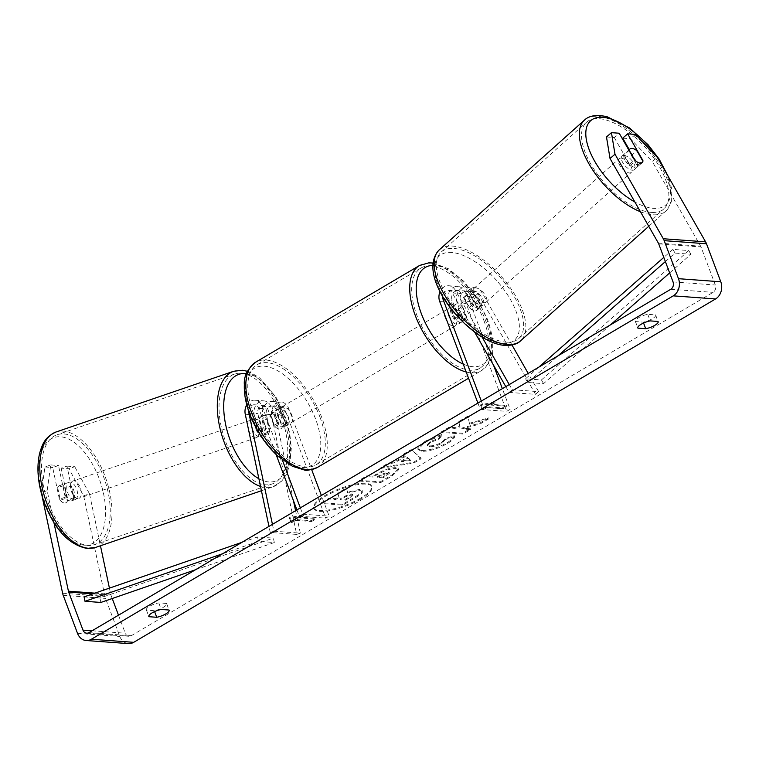 <?xml version="1.0" encoding="UTF-8"?>
<svg xmlns="http://www.w3.org/2000/svg" width="759" height="759" viewBox="0 0 759 759"><rect width="100%" height="100%" fill="white"/><g stroke="black" fill="none" stroke-linecap="round" stroke-linejoin="round"><path stroke-width="0.57" stroke-dasharray="3.79 2.85" d="M477.667 308.163A9.174 4.089 -131.1 0 1 476.927 310.317A9.174 4.089 -131.1 0 1 475.134 310.82A9.174 4.089 -131.1 0 1 469.214 307.547L461.244 293.61A6.423 5.237 -85.8 0 0 457.383 290.982A6.423 5.237 -85.8 0 0 452.136 300.203L458.322 316.674A9.174 4.611 59.5 0 0 465.362 319.947A9.174 4.611 59.5 0 0 466.785 317.29L460.59 300.83A6.423 5.237 94.2 0 1 465.846 291.598A6.423 5.237 94.2 0 1 469.707 294.226L477.667 308.163L480.76 305.46A9.174 4.089 -131.1 0 1 480.03 307.623A9.174 4.089 -131.1 0 1 478.227 308.116A9.174 4.089 -131.1 0 1 472.307 304.843L464.337 290.906A11.005 8.985 -85.8 0 0 457.715 286.409A11.005 8.985 -85.8 0 0 448.721 302.224L454.907 318.685A9.174 4.611 59.5 0 0 461.946 321.958A9.174 4.611 59.5 0 0 463.369 319.302L457.174 302.841A11.005 8.985 94.2 0 1 466.178 287.025A11.005 8.985 94.2 0 1 472.8 291.522L480.76 305.46M511.974 345.003L481.785 292.187A11.005 8.985 -85.8 0 0 475.162 287.68A11.005 8.985 -85.8 0 0 466.168 303.496L506.708 411.35L510.124 409.338L502.354 388.665M505.798 386.635L509.09 392.403L535.531 394.338L478.692 294.881A6.423 5.237 -85.8 0 0 474.83 292.253A6.423 5.237 -85.8 0 0 469.584 301.484L493.502 365.126M482.174 337.195L455.353 290.251A11.005 8.985 -85.8 0 0 448.73 285.745A11.005 8.985 -85.8 0 0 440.106 291.57M474.679 332.176L452.26 292.946A6.423 5.237 -85.8 0 0 448.398 290.327A6.423 5.237 -85.8 0 0 442.696 296.371M509.09 392.403L512.183 389.709L509.261 384.585M481.31 401.084L483.682 407.403L510.124 409.338M477.895 403.095L480.267 409.414L483.682 407.403M480.267 409.414L506.708 411.35M512.183 389.709L538.624 391.644L528.207 373.409M535.531 394.338L538.624 391.644M466.785 317.29L463.369 319.302M458.322 316.674L454.907 318.685M469.214 307.547L472.307 304.843M623.983 155.424A9.174 4.279 -131.8 0 1 632.636 161.506A9.174 4.279 -131.8 0 1 634.325 169.674A9.174 4.279 -131.8 0 1 632.446 170.244A9.174 4.279 -131.8 0 1 623.794 164.162A9.174 4.279 -131.8 0 1 622.105 155.993A9.174 4.279 -131.8 0 1 623.983 155.424M642.911 161.269L637.475 166.136A9.174 4.279 -131.8 0 0 631.422 155.557L636.867 150.69M466.662 296.001A9.174 4.279 -131.8 0 1 471.69 298.287L475.314 295.052A9.174 4.279 -131.8 0 1 481.367 305.63L477.734 308.875A9.174 4.279 -131.8 0 1 477.013 310.251A9.174 4.279 -131.8 0 1 475.134 310.82A9.174 4.279 -131.8 0 1 470.115 308.524L473.739 305.279A9.174 4.279 -131.8 0 1 467.696 294.701L464.062 297.945A9.174 4.279 -131.8 0 1 464.783 296.57A9.174 4.279 -131.8 0 1 466.662 296.001M472.715 290.593A9.174 4.279 -131.8 0 1 481.367 296.665A9.174 4.279 -131.8 0 1 483.066 304.843A9.174 4.279 -131.8 0 1 481.187 305.412A9.174 4.279 -131.8 0 1 472.534 299.331A9.174 4.279 -131.8 0 1 470.836 291.162A9.174 4.279 -131.8 0 1 472.715 290.593M477.734 308.875L471.69 298.287M464.062 297.945L470.115 308.524M640.311 163.213A9.174 4.279 -131.8 0 1 635.292 160.917L634.979 160.377M629.078 150.491L623.803 155.206A9.174 4.279 -131.8 0 0 629.847 165.785L635.292 160.917M629.847 165.785L623.803 155.206M631.422 155.557L637.475 166.136M475.314 295.052L481.367 305.63M473.739 305.279L467.696 294.701M475.741 287.889A9.174 4.279 -131.8 0 1 484.394 293.961A9.174 4.279 -131.8 0 1 486.092 302.139A9.174 4.279 -131.8 0 1 484.214 302.708A9.174 4.279 -131.8 0 1 475.551 296.627A9.174 4.279 -131.8 0 1 473.863 288.458A9.174 4.279 -131.8 0 1 475.741 287.889M620.957 158.128A9.174 4.279 -131.8 0 1 629.609 164.2A9.174 4.279 -131.8 0 1 631.308 172.378A9.174 4.279 -131.8 0 1 629.42 172.948A9.174 4.279 -131.8 0 1 620.767 166.866A9.174 4.279 -131.8 0 1 619.078 158.697A9.174 4.279 -131.8 0 1 620.957 158.128M651.99 212.435A58.073 27.106 -131.8 0 1 597.219 173.972A58.073 27.106 -131.8 0 1 586.498 122.237A58.073 27.106 -131.8 0 1 598.396 118.641A58.073 27.106 -131.8 0 1 653.167 157.104A58.073 27.106 -131.8 0 1 663.888 208.839A58.073 27.106 -131.8 0 1 651.99 212.435M506.775 342.186A58.073 27.106 -131.8 0 1 452.003 303.733A58.073 27.106 -131.8 0 1 441.283 251.988A58.073 27.106 -131.8 0 1 453.18 248.402A58.073 27.106 -131.8 0 1 507.951 286.864A58.073 27.106 -131.8 0 1 518.672 338.599A58.073 27.106 -131.8 0 1 506.775 342.186M360.516 498.227A30.948 8.804 -20.6 0 1 331.266 509.431A30.948 8.804 -20.6 0 1 313.714 507.809A30.948 8.804 -20.6 0 1 324.843 495.618A30.948 8.804 -20.6 0 1 354.092 484.422A30.948 8.804 -20.6 0 1 371.644 486.035A30.948 8.804 -20.6 0 1 360.516 498.227M360.819 499.052A30.948 8.804 -20.6 0 1 331.569 510.247A30.948 8.804 -20.6 0 1 314.027 508.634A30.948 8.804 -20.6 0 1 325.156 496.443A30.948 8.804 -20.6 0 1 354.406 485.238A30.948 8.804 -20.6 0 1 371.957 486.861A30.948 8.804 -20.6 0 1 360.819 499.052M655.529 314.881A9.174 2.609 -20.6 0 1 655.672 315.108A9.174 2.609 -20.6 0 1 652.37 318.723A9.174 2.609 -20.6 0 1 643.234 322.139L635.454 321.569A9.174 2.609 -20.6 0 1 635.321 321.332A9.174 2.609 -20.6 0 1 638.974 317.518A9.174 2.609 -20.6 0 1 647.75 314.311L655.529 314.881L658.006 321.465M166.553 603.443L158.773 602.874A9.174 2.609 159.4 0 0 149.997 606.071A9.174 2.609 159.4 0 0 146.345 609.894A9.174 2.609 159.4 0 0 146.478 610.122L154.257 610.691A9.174 2.609 159.4 0 0 163.394 607.285A9.174 2.609 159.4 0 0 166.686 603.671A9.174 2.609 159.4 0 0 166.553 603.443L169.029 610.027M65.208 497.211L59.401 499.242L52.703 467.535L58.509 465.504L65.208 497.211A9.174 5 70.7 0 0 70.189 501.044A9.174 5 70.7 0 0 71.355 500.893A9.174 5 70.7 0 0 73.67 497.828L66.972 466.121L61.156 468.151L68.917 468.72L83.661 495.817L104.913 596.318A12.846 10.484 -85.8 0 0 105.52 598.405L119.808 636.44A12.846 10.484 -85.8 0 0 128.432 643.604M61.156 468.151L67.864 499.858A9.174 5 -109.3 0 1 65.54 502.923A9.174 5 -109.3 0 1 64.373 503.075A9.174 5 -109.3 0 1 59.401 499.242M469.252 423.323L488.682 417.886L479.707 423.19L461.719 428.104L470.305 428.74L462.734 433.199L441.586 431.653L449.157 427.184L454.622 427.592L459.783 426.131L458.797 421.501L467.886 416.131L469.555 424.148L488.995 418.712L488.682 417.886M404.936 455.77L394.357 462.013L388.674 462.876L380.866 467.487L413.589 462.212L420.837 457.933L411.226 449.565L403.162 454.328L405.249 456.595L394.661 462.838L394.357 462.013M118.499 615.188L125.273 633.215A5.503 4.497 -85.8 0 0 128.973 636.289A5.503 4.497 -85.8 0 0 131.231 635.738L713.081 292.367A5.503 4.497 -85.8 0 0 715.32 285.014L701.031 246.979A5.503 4.497 -85.8 0 0 700.642 246.163L652.332 161.62L657.285 157.303M494.83 401.872L480.438 404.898L482.534 409.129L486.633 406.71L502.496 407.868L506.595 405.448L490.731 404.291L494.83 401.872L495.143 402.697L480.751 405.723L480.438 404.898M295.412 519.554L291.314 521.974L289.217 517.742L303.609 514.716L299.511 517.135L315.374 518.293L311.275 520.712L295.412 519.554L295.725 520.38L311.588 521.537L311.275 520.712M395.961 467.677L395.894 467.677C390.344 467.61 383.893 469.736 376.54 474.052L372.792 476.263L366.749 475.817L359.178 480.286L380.325 481.832L392.033 474.925L398.541 468.749L395.961 467.677L396.207 468.502C390.657 468.436 384.206 470.561 376.844 474.868L373.096 477.079L372.792 476.263M441.529 434.575L424.661 441.358L417.735 448.816L421.568 450.476C428.977 450.58 437.45 448.019 446.966 442.791C452.241 439.565 454.632 437.175 454.148 435.628L445.04 438.74L441.539 442.44C437.137 444.831 433.095 445.979 429.433 445.875L427.222 444.954L430.239 441.615L438.977 438.161L441.529 434.575L441.842 435.391L424.964 442.184L418.048 449.632L421.881 451.301C429.29 451.406 437.753 448.844 447.279 443.607C452.554 440.381 454.945 438 454.461 436.444L454.148 435.628M642.873 161.202A9.174 4.089 -131.1 0 1 642.171 162.673A9.174 4.089 -131.1 0 1 642.019 162.787M622.712 138.157L630.473 138.726L652.332 161.62M635.425 134.409L630.473 138.726M606.488 136.971L614.259 137.54L619.202 133.223M614.259 137.54L629.496 164.21A9.174 4.089 48.9 0 0 637.218 166.989A9.174 4.089 48.9 0 0 637.958 164.826L629.249 149.599M66.972 466.121L74.733 466.69L68.917 468.72M47.172 490.684L41.365 492.714L44.942 466.965L50.749 464.935L47.172 490.684L53.927 522.628M41.365 492.714L41.963 495.532M109.419 588.13L110.719 594.288A5.503 4.497 -85.8 0 0 110.975 595.189L112.237 598.519M50.749 464.935L58.509 465.504M83.661 495.817L89.477 493.777L100.463 545.768M89.477 493.777L74.733 466.69M44.942 466.965L52.703 467.535M73.67 497.828L67.864 499.858M158.773 602.874L161.25 609.458M146.478 610.122L148.773 616.213M154.257 610.691L154.599 611.593M637.958 164.826L642.626 160.756M629.496 164.21L634.448 159.893M647.75 314.311L650.226 320.896M635.454 321.569L637.75 327.66M643.234 322.139L643.575 323.03M359.624 489.394L347.423 492.24L346.569 487.847L337.812 493.008L338.713 496.737L335.393 498.701L328.97 498.227L321.38 502.705L342.575 504.261L355.525 496.614C359.624 494.166 361.834 492.363 362.138 491.187L362.176 490.409L362.451 492.012L359.624 489.394L359.937 490.219L347.736 493.065L346.569 487.847M337.812 493.008L339.026 497.562L335.696 499.526L329.283 499.052L321.693 503.53L342.888 505.077L355.829 497.439C359.937 494.991 362.138 493.179 362.451 492.012L359.937 490.219M342.888 505.077L342.575 504.261M321.693 503.53L321.38 502.705M329.283 499.052L328.97 498.227M335.696 499.526L335.393 498.701M339.026 497.562L338.713 496.737M338.116 493.834L346.882 488.663M347.736 493.065L347.423 492.24M480.751 405.723L482.534 409.129M482.847 409.955L486.946 407.536L486.633 406.71M486.946 407.536L502.809 408.693L502.496 407.868M490.731 404.291L491.045 405.116L506.908 406.274L502.809 408.693M506.908 406.274L506.595 405.448M491.045 405.116L495.143 402.697M311.588 521.537L315.687 519.118L315.374 518.293M295.725 520.38L291.627 522.799L289.53 518.568L303.923 515.541L299.824 517.961L315.687 519.118M299.824 517.961L299.511 517.135M303.923 515.541L303.609 514.716M289.53 518.568L289.217 517.742M291.627 522.799L291.314 521.974M401.207 460.979L407.298 457.383L410.249 459.603L401.207 460.979L401.52 461.804L407.611 458.208L407.298 457.383M407.611 458.208L410.562 460.428L410.249 459.603M394.661 462.838L388.988 463.702L388.674 462.876M388.988 463.702L381.17 468.312L380.866 467.487M381.17 468.312L413.902 463.037L413.589 462.212M413.902 463.037L421.15 458.759L420.837 457.933M421.15 458.759L411.226 449.565M411.539 450.391L403.475 455.153L403.162 454.328M403.475 455.153L405.249 456.595M410.562 460.428L401.52 461.804M388.115 472.126L389.111 472.525L382.972 477.003L377.384 476.595L380.971 474.479L388.115 472.126L389.414 473.35L383.286 477.828L382.972 477.003M383.286 477.828L377.688 477.42L377.384 476.595M377.688 477.42L381.284 475.305L388.428 472.952M373.096 477.079L367.052 476.643L366.749 475.817M367.052 476.643L359.481 481.111L359.178 480.286M359.481 481.111L380.638 482.658L380.325 481.832M380.638 482.658L392.346 475.751L398.845 469.565L396.264 468.502M488.995 418.712L480.02 424.006L462.032 428.93L470.608 429.556L463.037 434.025L441.89 432.478L449.461 428.01L454.935 428.408L460.087 426.947L459.1 422.327L468.199 416.957L469.555 424.148M468.199 416.957L467.886 416.131M459.1 422.327L458.797 421.501M460.087 426.947L459.783 426.131M454.935 428.408L454.622 427.592M449.461 428.01L449.157 427.184M441.89 432.478L441.586 431.653M463.037 434.025L462.734 433.199M470.608 429.556L470.305 428.74M462.032 428.93L461.719 428.104M480.02 424.006L479.707 423.19M454.461 436.444L445.343 439.556L445.04 438.74M445.343 439.556L441.852 443.265C437.45 445.656 433.408 446.795 429.746 446.7L427.526 445.78L430.552 442.44L439.281 438.987L438.977 438.161M439.281 438.987L441.842 435.391M351.578 493.862L352.518 494.223L350.041 496.481L345.079 499.403L339.994 499.033L344.994 496.082L351.578 493.862L352.831 495.048L352.518 494.223M351.635 493.872L351.948 494.697C353.523 494.877 352.992 495.741 350.354 497.297L345.392 500.228L340.298 499.858L345.307 496.908L351.882 494.688M340.298 499.858L339.994 499.033M345.392 500.228L345.079 499.403M261.381 430.192L257.88 413.617A6.423 5.237 94.2 0 1 263.43 405.439A6.423 5.237 94.2 0 1 267.747 409.016L273.933 425.486A9.174 4.611 59.5 0 0 280.963 428.759A9.174 4.611 59.5 0 0 282.395 426.103L276.2 409.642A6.423 5.237 -85.8 0 0 271.893 406.056A6.423 5.237 -85.8 0 0 266.333 414.234L269.843 430.808A9.174 5 -109.3 0 1 267.519 433.873A9.174 5 -109.3 0 1 266.352 434.025A9.174 5 -109.3 0 1 261.381 430.192L257.747 431.454L254.246 414.888A11.005 8.985 94.2 0 1 263.762 400.856A11.005 8.985 94.2 0 1 271.153 407.004L277.348 423.475A9.174 4.611 59.5 0 0 284.378 426.738A9.174 4.611 59.5 0 0 285.801 424.091L279.616 407.621A11.005 8.985 -85.8 0 0 272.225 401.483A11.005 8.985 -85.8 0 0 262.709 415.505L266.21 432.08A9.174 5 -109.3 0 1 263.885 435.144A9.174 5 -109.3 0 1 262.718 435.286A9.174 5 -109.3 0 1 257.747 431.454M272.434 524.346L273.885 531.205L270.251 532.476L296.684 534.412L271.694 416.169A11.005 8.985 94.2 0 1 281.209 402.137A11.005 8.985 94.2 0 1 288.61 408.285L311.664 469.622M293.467 500.712L275.327 414.898A6.423 5.237 94.2 0 1 280.877 406.71A6.423 5.237 94.2 0 1 285.194 410.296L325.725 518.15L329.14 516.129L321.38 495.466M248.724 411.236A6.423 5.237 94.2 0 1 254.445 404.775A6.423 5.237 94.2 0 1 258.753 408.361L276.086 454.47M246.779 404.841A11.005 8.985 94.2 0 1 254.777 400.202A11.005 8.985 94.2 0 1 262.168 406.35L282.272 459.821M270.251 532.476L268.961 526.395M296.921 509.896L299.293 516.215L325.725 518.15M300.336 507.885L302.708 514.194L329.14 516.129M302.708 514.194L299.293 516.215M273.885 531.205L300.317 533.141L296.684 534.412M300.317 533.141L295.574 510.693M282.395 426.103L285.801 424.091M273.933 425.486L277.348 423.475M269.843 430.808L266.21 432.08M277.851 416.435A9.174 4.611 -120.5 0 1 278.468 408.921A9.174 4.611 -120.5 0 1 288.42 417.213A9.174 4.611 -120.5 0 1 287.794 424.727A9.174 4.611 -120.5 0 1 277.851 416.435M277.794 415.249L281.893 412.83A9.174 4.611 -120.5 0 1 285.688 418.826A9.174 4.611 -120.5 0 1 286.314 424.585L282.215 427.004A9.174 4.611 -120.5 0 1 280.963 428.759A9.174 4.611 -120.5 0 1 274.815 426.463L270.394 414.708A9.174 4.611 -120.5 0 1 271.646 412.953A9.174 4.611 -120.5 0 1 277.794 415.249L282.215 427.004M270.394 414.708L274.492 412.289A9.174 4.611 -120.5 0 0 275.119 418.048A9.174 4.611 -120.5 0 0 278.914 424.044L274.815 426.463M454.783 305.896A9.174 4.611 -120.5 0 1 456.036 304.141A9.174 4.611 -120.5 0 1 462.184 306.437L458.085 308.847A9.174 4.611 -120.5 0 1 461.889 314.843A9.174 4.611 -120.5 0 1 462.506 320.611L466.605 318.192A9.174 4.611 -120.5 0 1 465.362 319.947A9.174 4.611 -120.5 0 1 459.204 317.651L454.783 305.896L450.685 308.306A9.174 4.611 -120.5 0 0 451.311 314.074A9.174 4.611 -120.5 0 0 455.106 320.07L459.204 317.651M448.578 315.687A9.174 4.611 -120.5 0 1 449.205 308.173A9.174 4.611 -120.5 0 1 459.157 316.456A9.174 4.611 -120.5 0 1 458.531 323.97A9.174 4.611 -120.5 0 1 448.578 315.687M462.184 306.437L466.605 318.192M278.914 424.044L274.492 412.289M281.893 412.83L286.314 424.585M458.085 308.847L462.506 320.611M455.106 320.07L450.685 308.306M445.163 317.698A9.174 4.611 -120.5 0 1 445.789 310.184A9.174 4.611 -120.5 0 1 455.742 318.476A9.174 4.611 -120.5 0 1 455.115 325.99A9.174 4.611 -120.5 0 1 445.163 317.698M281.257 414.423A9.174 4.611 -120.5 0 1 281.883 406.909A9.174 4.611 -120.5 0 1 291.836 415.201A9.174 4.611 -120.5 0 1 291.209 422.716A9.174 4.611 -120.5 0 1 281.257 414.423M320.013 417.26A58.073 29.212 -120.5 0 1 316.067 464.821A58.073 29.212 -120.5 0 1 253.079 412.365A58.073 29.212 -120.5 0 1 257.035 364.794A58.073 29.212 -120.5 0 1 320.013 417.26M483.919 320.535A58.073 29.212 -120.5 0 1 479.963 368.106A58.073 29.212 -120.5 0 1 416.985 315.64A58.073 29.212 -120.5 0 1 420.932 268.069A58.073 29.212 -120.5 0 1 483.919 320.535M74.059 499.764A9.174 4.801 -108.9 0 1 67.342 491.509A9.174 4.801 -108.9 0 1 69.23 482.278A9.174 4.801 -108.9 0 1 70.331 482.145A9.174 4.801 -108.9 0 1 77.048 490.399A9.174 4.801 -108.9 0 1 75.16 499.64A9.174 4.801 -108.9 0 1 74.059 499.764M57.684 487.639A9.174 4.801 -108.9 0 1 59.61 485.561A9.174 4.801 -108.9 0 1 60.72 485.437A9.174 4.801 -108.9 0 1 64.819 488.265L67.485 500.845A9.174 4.801 -108.9 0 1 65.549 502.923A9.174 4.801 -108.9 0 1 64.439 503.046A9.174 4.801 -108.9 0 1 60.34 500.219L57.684 487.639L64.335 485.362A9.174 4.801 -108.9 0 0 67.001 497.942L60.34 500.219M259.597 418.607A9.174 4.801 -108.9 0 1 261.523 416.53A9.174 4.801 -108.9 0 1 262.633 416.406A9.174 4.801 -108.9 0 1 266.732 419.243L262.291 420.761A9.174 4.801 -108.9 0 1 264.957 433.332L269.388 431.824A9.174 4.801 -108.9 0 1 267.462 433.892A9.174 4.801 -108.9 0 1 266.352 434.025A9.174 4.801 -108.9 0 1 262.253 431.188L257.813 432.706A9.174 4.801 -108.9 0 1 255.157 420.125L259.597 418.607L262.253 431.188M258.961 436.548A9.174 4.801 -108.9 0 1 252.244 428.294A9.174 4.801 -108.9 0 1 254.132 419.063A9.174 4.801 -108.9 0 1 255.233 418.93A9.174 4.801 -108.9 0 1 261.95 427.184A9.174 4.801 -108.9 0 1 260.062 436.425A9.174 4.801 -108.9 0 1 258.961 436.548M269.388 431.824L266.732 419.243M67.485 500.845L74.135 498.568A9.174 4.801 -108.9 0 0 71.479 485.988L64.819 488.265M67.001 497.942L64.335 485.362M71.479 485.988L74.135 498.568M262.291 420.761L264.957 433.332M257.813 432.706L255.157 420.125M255.261 437.81A9.174 4.801 -108.9 0 1 248.544 429.556A9.174 4.801 -108.9 0 1 250.432 420.325A9.174 4.801 -108.9 0 1 251.533 420.201A9.174 4.801 -108.9 0 1 258.25 428.456A9.174 4.801 -108.9 0 1 256.371 437.687A9.174 4.801 -108.9 0 1 255.261 437.81M77.76 498.502A9.174 4.801 -108.9 0 1 71.042 490.248A9.174 4.801 -108.9 0 1 72.93 481.007A9.174 4.801 -108.9 0 1 74.031 480.883A9.174 4.801 -108.9 0 1 80.748 489.138A9.174 4.801 -108.9 0 1 78.86 498.369A9.174 4.801 -108.9 0 1 77.76 498.502M64.107 433.939A58.073 30.407 -108.9 0 1 106.621 486.177A58.073 30.407 -108.9 0 1 94.676 544.639A58.073 30.407 -108.9 0 1 87.674 545.446A58.073 30.407 -108.9 0 1 45.17 493.198A58.073 30.407 -108.9 0 1 57.105 434.736A58.073 30.407 -108.9 0 1 64.107 433.939M241.618 373.257A58.073 30.407 -108.9 0 1 284.122 425.495A58.073 30.407 -108.9 0 1 272.187 483.957A58.073 30.407 -108.9 0 1 265.185 484.754A58.073 30.407 -108.9 0 1 222.672 432.516A58.073 30.407 -108.9 0 1 234.616 374.054A58.073 30.407 -108.9 0 1 241.618 373.257M195.471 569.762L274.312 542.533L258.449 541.366L222.615 553.747M241.922 542.353L257.529 536.964L273.392 538.122L274.312 542.533M257.529 536.964L258.449 541.366M84.078 596.887L99.932 598.045L273.392 538.122M100.852 602.447L99.932 598.045M665.377 261.57L675.045 253.089L690.908 254.246L669.647 272.917M610.53 324.824L543.558 383.637L527.704 382.479L558.14 355.743M538.824 367.138L525.57 378.779L541.433 379.946L543.558 383.637M525.57 378.779L527.704 382.479M675.045 253.089L672.92 249.388L688.783 250.555L541.433 379.946M672.92 249.388L663.802 257.396M690.908 254.246L688.783 250.555M472.8 291.522L481.785 292.187M457.174 302.841L466.168 303.496M469.707 294.226L478.692 294.881M460.59 300.83L469.584 301.484M444.67 299.663L452.136 300.203M439.727 301.56L448.721 302.224M455.353 290.251L464.337 290.906M452.26 292.946L461.244 293.61M640.454 211.752A61.014 28.472 48.2 0 0 653.338 214.797A61.014 28.472 48.2 0 0 665.842 211.03A61.014 28.472 48.2 0 0 654.581 156.677A61.014 28.472 48.2 0 0 597.039 116.269A61.014 28.472 48.2 0 0 584.534 120.045M665.273 171.278A56.422 26.328 -131.8 0 1 654.249 208.393A56.422 26.328 -131.8 0 1 634.885 202.017M439.319 249.806A61.014 28.472 -131.8 0 1 451.823 246.03A61.014 28.472 -131.8 0 1 509.365 286.437A61.014 28.472 -131.8 0 1 520.627 340.791M502.989 343.561A56.422 26.328 48.2 0 0 510.437 299.53A56.422 26.328 48.2 0 0 450.912 252.443A56.422 26.328 48.2 0 0 443.465 296.475A56.422 26.328 48.2 0 0 502.989 343.561M88.926 632.636L131.231 635.738M670.785 289.274L713.081 292.367M658.347 243.07L700.642 246.163M658.727 243.886L701.031 246.979M673.024 281.912L715.32 285.014M92.076 630.786L125.273 633.215M92.826 593.861L110.975 595.189M94.922 593.14L110.719 594.288M62.608 593.225L104.913 596.318M63.215 595.312L105.52 598.405M77.513 633.338L119.808 636.44M359.88 490.219L359.567 489.394M355.829 497.439L355.525 496.614M386.834 475.732L386.521 474.906M381.284 475.305L380.971 474.479M388.361 472.942L388.058 472.126M396.207 468.502L395.894 467.677M376.844 474.868L376.54 474.052M392.346 475.751L392.033 474.925M424.964 442.184L424.661 441.358M421.814 451.301L421.511 450.476M421.881 451.301L421.568 450.476M447.279 443.607L446.966 442.791M441.852 443.265L441.539 442.44M429.746 446.7L429.433 445.875M429.679 446.7L429.376 445.875M430.552 442.44L430.239 441.615M345.307 496.908L344.994 496.082M350.354 497.297L350.041 496.481M262.709 415.505L271.694 416.169M279.616 407.621L288.61 408.285M276.2 409.642L285.194 410.296M266.333 414.234L275.327 414.898M258.753 408.361L267.747 409.016M262.168 406.35L271.153 407.004M245.261 414.234L254.246 414.888M249.35 412.991L257.88 413.617M317.556 467.354A61.014 30.683 59.5 0 0 321.712 417.384A61.014 30.683 59.5 0 0 255.536 362.271M250.612 414.442A56.422 28.377 -120.5 0 1 264.104 366.189A56.422 28.377 -120.5 0 1 315.649 419.205A56.422 28.377 -120.5 0 1 302.167 467.459A56.422 28.377 -120.5 0 1 250.612 414.442M419.442 265.546A61.014 30.683 -120.5 0 1 485.618 320.659A61.014 30.683 -120.5 0 1 481.462 370.629A61.014 30.683 -120.5 0 1 466.216 372.014M463.237 364.102A56.422 28.377 59.5 0 0 486.386 318.448A56.422 28.377 59.5 0 0 432.981 265.384M95.634 547.419A61.014 31.944 71.1 0 0 108.176 485.997A61.014 31.944 71.1 0 0 63.509 431.121A61.014 31.944 71.1 0 0 56.157 431.956M83.642 545.123A56.422 29.544 -108.9 0 1 40.834 488.179A56.422 29.544 -108.9 0 1 60.748 436.786A56.422 29.544 -108.9 0 1 103.556 493.729A56.422 29.544 -108.9 0 1 83.642 545.123M233.658 371.274A61.014 31.944 -108.9 0 1 241.02 370.439A61.014 31.944 -108.9 0 1 285.678 425.315A61.014 31.944 -108.9 0 1 273.136 486.737A61.014 31.944 -108.9 0 1 265.783 487.582A61.014 31.944 -108.9 0 1 260.527 486.453M258.895 478.739A56.422 29.544 71.1 0 0 268.544 481.908A56.422 29.544 71.1 0 0 288.61 431.226A56.422 29.544 71.1 0 0 246.466 373.665M476.927 310.317L480.03 307.623M466.178 287.025L475.162 287.68M465.846 291.598L474.83 292.253M448.73 285.745L457.715 286.409M448.398 290.327L457.383 290.982M458.531 323.97L461.946 321.958M648.765 226.296L665.842 211.03L670.681 203.829L671.649 200.423L671.753 189.067L668.394 176.743M634.325 169.674L642.19 162.644M477.013 310.251L483.066 304.843M464.783 296.57L470.836 291.162M622.105 155.993L628.794 150.007M486.092 302.139L631.308 172.378M441.283 251.988L586.498 122.237M518.672 338.599L663.888 208.839M473.863 288.458L619.078 158.697M314.027 508.634L313.714 507.809M655.672 315.108L658.148 321.702M166.686 603.671L169.162 610.255M86.668 633.186L128.973 636.289M71.355 500.893L75.16 499.64M146.345 609.894L148.821 616.479M637.218 166.989L642.171 162.673M635.321 321.332L637.797 327.926M371.957 486.861L371.644 486.035M389.111 472.525L389.414 473.35M398.541 468.749L398.845 469.565M417.735 448.816L418.048 449.632M427.222 444.954L427.526 445.78M272.225 401.483L281.209 402.137M271.893 406.056L280.877 406.71M254.777 400.202L263.762 400.856M254.445 404.775L263.43 405.439M287.794 424.727L284.378 426.738M267.519 433.873L263.885 435.144M433.123 263.012L448.455 268.752L463.749 281.257L477.278 298.761L487.259 318.856C491.225 329.434 493.018 339.188 492.657 348.134C493.303 356.445 489.574 363.95 481.462 370.629L468.55 378.248M278.468 408.921L271.646 412.953M456.036 304.141L449.205 308.173M445.789 310.184L281.883 406.909M479.963 368.106L316.067 464.821M420.932 268.069L257.035 364.794M455.115 325.99L291.209 422.716M69.23 482.278L59.61 485.561M261.523 416.53L254.132 419.063M267.462 433.892L260.062 436.425M247.481 371.274L250.442 372.346L259.806 378.02L276.153 397.346L285.745 418.105L289.72 433.171L291.342 447.981L289.663 465.447L286.105 474.963L281.76 481.083L273.136 486.737L261.428 490.741M250.432 420.325L72.93 481.007M272.187 483.957L94.676 544.639M234.616 374.054L57.105 434.736M256.371 437.687L78.86 498.369"/><path stroke-width="1.14" d="M440.106 291.57A11.005 8.985 -85.8 0 0 439.727 301.56L477.895 403.095M442.696 296.371A6.423 5.237 -85.8 0 0 443.142 299.549L481.31 401.084M505.798 386.635L474.679 332.176M509.261 384.585L482.174 337.195M493.502 365.126L502.354 388.665M528.207 373.409L511.974 345.003M634.979 160.377L629.249 150.339A9.174 4.279 -131.8 0 1 629.97 148.963A9.174 4.279 -131.8 0 1 631.849 148.394A9.174 4.279 -131.8 0 1 636.867 150.69L642.911 161.269A9.174 4.279 -131.8 0 1 642.19 162.644A9.174 4.279 -131.8 0 1 640.311 163.213M658.006 321.465A9.174 2.609 -20.6 0 1 658.148 321.702A9.174 2.609 -20.6 0 1 654.846 325.317A9.174 2.609 -20.6 0 1 645.71 328.723L637.93 328.154A9.174 2.609 -20.6 0 1 637.797 327.926A9.174 2.609 -20.6 0 1 641.45 324.102A9.174 2.609 -20.6 0 1 650.226 320.896L658.006 321.465M165.87 613.87A9.174 2.609 159.4 0 0 169.162 610.255A9.174 2.609 159.4 0 0 169.029 610.027L161.25 609.458A9.174 2.609 159.4 0 0 152.474 612.665A9.174 2.609 159.4 0 0 148.821 616.479A9.174 2.609 159.4 0 0 148.954 616.706L156.733 617.276A9.174 2.609 159.4 0 0 165.87 613.87M53.927 522.628L68.424 591.195A5.503 4.497 -85.8 0 0 68.68 592.086L82.978 630.122A5.503 4.497 -85.8 0 0 86.668 633.186A5.503 4.497 -85.8 0 0 88.926 632.636L670.785 289.274A5.503 4.497 -85.8 0 0 673.024 281.912L658.727 243.886A5.503 4.497 -85.8 0 0 658.347 243.07L610.037 158.527L606.488 136.971L611.441 132.654L619.202 133.223L634.448 159.893A9.174 4.089 -131.1 0 0 642.019 162.787M41.963 495.532L62.608 593.225A12.846 10.484 -85.8 0 0 63.215 595.312L77.513 633.338A12.846 10.484 -85.8 0 0 86.137 640.511L128.432 643.604A12.846 10.484 -85.8 0 0 133.698 642.323L715.557 298.951A12.846 10.484 -85.8 0 0 720.784 281.788L706.496 243.762A12.846 10.484 -85.8 0 0 705.595 241.846L657.285 157.303L635.425 134.409L627.665 133.84L642.901 160.51A9.174 4.089 -131.1 0 1 642.873 161.202M86.137 640.511A12.846 10.484 -85.8 0 0 91.403 639.23L673.261 295.858A12.846 10.484 -85.8 0 0 678.489 278.686L664.191 240.66A12.846 10.484 -85.8 0 0 663.3 238.743L614.989 154.21L610.037 158.527M611.441 132.654L614.989 154.21M629.249 149.599L622.712 138.157L627.665 133.84M112.237 598.519L118.499 615.188M100.463 545.768L109.419 588.13M148.773 616.213L148.954 616.706M154.599 611.593L156.733 617.276M637.75 327.66L637.93 328.154M643.575 323.03L645.71 328.723M272.434 524.346L248.886 412.962A6.423 5.237 94.2 0 1 248.724 411.236M268.961 526.395L245.261 414.234A11.005 8.985 94.2 0 1 246.779 404.841M311.664 469.622L321.38 495.466M276.086 454.47L296.921 509.896M282.272 459.821L300.336 507.885M295.574 510.693L293.467 500.712M222.615 553.747L84.989 601.289L100.852 602.447L195.471 569.762M84.989 601.289L84.078 596.887L241.922 542.353M669.647 272.917L610.53 324.824M665.377 261.57L558.14 355.743M663.802 257.396L538.824 367.138M443.142 299.549L444.67 299.663M634.885 202.017A56.422 26.328 -131.8 0 1 589.307 150.016A56.422 26.328 -131.8 0 1 602.181 117.275A56.422 26.328 -131.8 0 1 657.247 157.265M657.341 157.407A56.422 26.328 -131.8 0 1 665.273 171.278M439.319 249.806C413.522 276.428 471.178 344.51 505.798 345.44C512.809 345.383 517.752 343.827 520.627 340.791A61.014 28.472 -131.8 0 1 508.132 344.558A61.014 28.472 -131.8 0 1 450.59 304.16A61.014 28.472 -131.8 0 1 439.319 249.806L584.534 120.045A61.014 28.472 48.2 0 0 590.54 166.515A61.014 28.472 48.2 0 0 640.454 211.752M673.261 295.858L715.557 298.951M91.403 639.23L133.698 642.323M663.3 238.743L705.595 241.846M82.978 630.122L92.076 630.786M68.68 592.086L92.826 593.861M68.424 591.195L94.922 593.14M678.489 278.686L720.784 281.788M664.191 240.66L706.496 243.762M255.536 362.271A61.014 30.683 59.5 0 0 251.39 412.241A61.014 30.683 59.5 0 0 317.556 467.354C310.459 470.068 305.972 470.922 304.112 469.906L292.443 466.282L277.993 456.244C265.65 444.84 256.229 430.78 249.739 414.044C245.774 403.465 243.981 393.712 244.341 384.766C243.696 376.455 247.425 368.95 255.536 362.271L419.442 265.546L428.807 262.842L433.123 263.012M466.216 372.014A61.014 30.683 -120.5 0 1 415.287 315.516A61.014 30.683 -120.5 0 1 419.442 265.546M432.981 265.384A56.422 28.377 59.5 0 0 421.349 313.695A56.422 28.377 59.5 0 0 463.237 364.102M56.157 431.956A61.014 31.944 71.1 0 0 43.614 493.378A61.014 31.944 71.1 0 0 88.272 548.264A61.014 31.944 71.1 0 0 95.634 547.419L86.934 548.425C68.253 544.564 53.785 528.625 43.548 500.589C37.77 483.122 36.46 467.345 39.629 453.246C42.419 444.214 44.61 437.137 56.157 431.956L233.658 371.274L242.358 370.269L247.481 371.274M260.527 486.453A61.014 31.944 -108.9 0 1 219.987 428.256A61.014 31.944 -108.9 0 1 233.658 371.274M246.466 373.665A56.422 29.544 71.1 0 0 245.65 373.57A56.422 29.544 71.1 0 0 224.389 417.004A56.422 29.544 71.1 0 0 258.895 478.739M668.394 176.743L659.173 159.115L648.053 144.722L629.562 127.977L606.764 116.563L599.363 115.396C592.675 115.349 587.741 116.895 584.534 120.045M520.627 340.791L648.765 226.296M628.794 150.007L629.97 148.963M468.55 378.248L317.556 467.354M261.428 490.741L95.634 547.419"/></g></svg>

